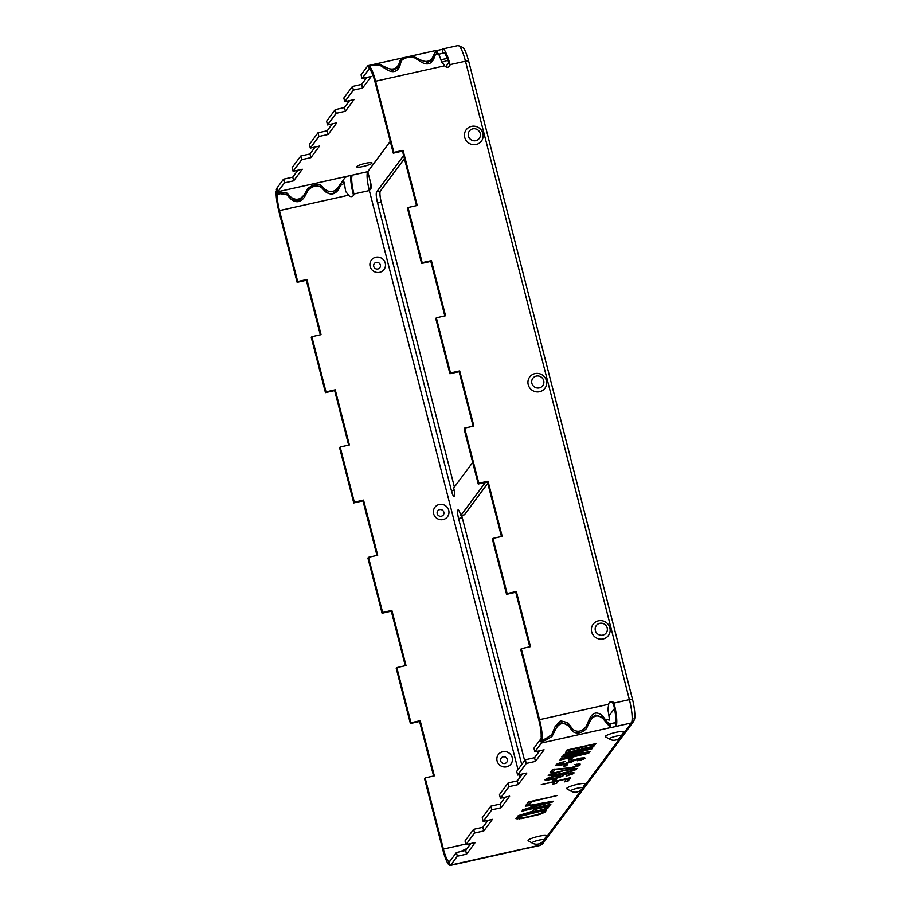 <?xml version="1.0" encoding="UTF-8"?>
<svg xmlns="http://www.w3.org/2000/svg" width="911" height="911" viewBox="0 0 911 911"><rect width="100%" height="100%" fill="white"/><g stroke="black" fill="none" stroke-linecap="round" stroke-linejoin="round"><path stroke-width="1.37" d="M448.724 62.722L445.707 66.776M390.272 141.399L367.771 171.678L369.422 178.089A9.611 1.845 77.4 0 1 370.344 189.203L369.342 190.558L371.267 187.962L370.936 183.965L367.782 171.678L277.901 191.731A16.341 3.143 -102.6 0 0 277.399 193.178L280.394 192.506L286.954 193.086L291.042 197.231C296.155 200.739 300.641 199.737 304.502 194.225L307.872 188.554C312.541 184.728 317.028 183.726 321.332 185.559L325.284 189.568C330.386 193.075 334.884 192.073 338.744 186.561L344.62 178.18A16.341 3.143 77.4 0 1 344.631 178.078L347.045 176.301M519.987 777.288L519.316 774.669M518.017 769.601L369.342 190.558A16.341 3.143 -102.6 0 1 367.748 171.689M614.481 708.53L608.969 715.955M605.952 719.997L605.485 720.635M567.906 724.792L567.246 722.241M485.404 482.431L460.761 515.603A7.311 1.401 77.4 0 0 458.085 509.944A7.311 1.401 77.4 0 0 458.575 518.541L521.752 764.58M472.695 462.435L453.678 488.034A7.311 1.401 77.4 0 1 454.179 496.632A7.311 1.401 77.4 0 1 451.503 490.972L377.564 203.016A9.611 1.845 77.4 0 1 376.642 191.902L403.641 155.565M284.483 182.872L277.901 191.731L276.955 188.053L283.537 179.194L284.483 182.872L293.684 180.822L302.304 169.23L293.091 171.279L301.712 159.687L310.913 157.637L319.533 146.033L310.321 148.094L318.93 136.502L328.142 134.441L336.751 122.848L327.55 124.909L336.159 113.317L345.371 111.256L353.98 99.663L344.768 101.725L353.388 90.132L362.589 88.071L371.21 76.478L361.997 78.528L368.579 69.68A16.341 3.143 77.4 0 1 369.035 69.35A16.341 3.143 77.4 0 1 369.376 69.373L369.855 69.259M438.692 54.296L443.019 53.077A16.341 3.143 77.4 0 1 443.475 52.747A16.341 3.143 77.4 0 1 449.476 65.41A2.881 2.79 -143.4 0 1 449.214 66.503M447.369 58.634A7.892 1.264 165.6 0 0 440.913 59.807M441.744 62.21A7.892 1.264 165.6 0 0 447.893 60.103M371.927 163.206A7.892 1.264 165.6 0 0 371.859 162.75A7.892 1.264 165.6 0 0 364.172 163.627A7.892 1.264 165.6 0 0 356.816 166.576A7.892 1.264 165.6 0 0 356.782 166.622A7.892 1.264 165.6 0 0 363.318 166.451A7.892 1.264 165.6 0 0 371.927 163.206M461.74 515.387A7.311 1.401 77.4 0 0 462.264 517.721L524.645 760.674M487.806 483.342L464.439 514.783L460.761 515.603M454.395 487.078L381.253 202.196L377.564 203.016M404.427 158.628L380.331 191.082A9.611 1.845 -102.6 0 0 381.253 202.196M352.352 175.117A16.341 3.143 77.4 0 0 353.946 193.986L353.377 194.76A2.881 2.79 -143.4 0 1 353.092 195.888M320.33 334.838L306.324 280.303L297.123 282.353L278.891 211.375A20.19 3.883 77.4 0 1 276.158 191.401L276.785 191.264M348.651 445.126L334.644 390.591L325.443 392.641L311.277 337.503L311.858 336.728L326.013 391.878L335.225 389.817L349.38 444.967L340.167 447.016L354.333 502.166L363.535 500.105L377.701 555.255L368.488 557.304L382.643 612.454L391.855 610.404L406.01 665.542L396.809 667.592L410.963 722.742L420.176 720.692L434.331 775.83L425.13 777.892L443.395 849.052A16.341 3.143 -102.6 0 0 448.485 861.362L449.112 865.029L449.692 864.892M376.972 555.414L362.965 500.879L353.753 502.94L339.598 447.791L340.167 447.016M405.281 665.702L391.286 611.167L382.073 613.228L367.919 558.079L368.488 557.304M433.602 776.001L419.595 721.466L410.394 723.516L396.228 668.367L396.809 667.592M465.828 844.042L443.395 849.052L442.826 849.826L424.549 778.666L425.13 777.892M353.377 194.76A20.19 3.883 77.4 0 1 350.61 175.197M311.858 336.728L321.059 334.679L306.905 279.529L297.692 281.579L279.472 210.6A16.341 3.143 77.4 0 1 277.251 194.43L276.158 191.401M369.342 190.558L353.946 193.986A2.881 2.79 -143.4 0 1 349.061 195.717L345.77 191.64A16.341 3.143 -102.6 0 1 344.54 183.179L343.458 181.027L341.693 181.46M443.11 519.577A7.892 7.641 36.6 0 0 448.736 510.354A7.892 7.641 36.6 0 0 439.239 504.5A7.892 7.641 36.6 0 0 433.625 513.724A7.892 7.641 36.6 0 0 443.11 519.577M379.636 272.343A7.892 7.641 36.6 0 0 385.251 263.12A7.892 7.641 36.6 0 0 375.765 257.266A7.892 7.641 36.6 0 0 370.139 266.49A7.892 7.641 36.6 0 0 379.636 272.343M506.596 766.811A7.892 7.641 36.6 0 0 512.21 757.588A7.892 7.641 36.6 0 0 502.724 751.734A7.892 7.641 36.6 0 0 497.099 760.958A7.892 7.641 36.6 0 0 506.596 766.811M633.475 721.569A3.849 3.724 36.6 0 1 631.334 722.947L540.656 844.998A3.849 3.724 36.6 0 0 542.797 843.62L633.475 721.569A3.849 3.724 36.6 0 0 634.067 718.449M591.786 744.982L589.622 747.214L581.822 748.717L583.165 746.906L591.672 744.538M573.998 750.937L569.284 751.746L570.218 749.799L579.464 747.737L578.121 749.537L573.998 750.937M565.72 770.387L573.782 769.226L573.076 770.171L567.644 771.936L555.938 774.555L551.246 774.646L565.617 770.011M556.53 777.903L547.853 779.212L550.62 777.561L558.158 775.716L560.675 775.796L556.53 777.903M550.369 802.124L533.094 806.69L534.358 804.982L550.255 801.703M535.77 810.688L537.114 808.888L546.361 806.827L544.186 809.048L539.05 810.437L535.77 810.688L535.338 808.809M542.5 811.337L541.225 813.045L536.898 814.719L522.72 817.884L519.657 817.85L520.921 816.142L542.387 810.881M517.072 850.453L525.226 848.437A20.19 3.883 77.4 0 1 524.668 848.847A20.19 3.883 77.4 0 1 523.643 848.483M608.218 722.981L609.653 723.892L610.598 727.57L541.453 743L534.882 751.848L544.083 749.799L535.474 761.391L526.262 763.441L517.653 775.033L526.854 772.983L518.245 784.576L509.033 786.637L500.424 798.23L509.636 796.168L501.016 807.761L491.815 809.822L483.194 821.415L492.407 819.353L483.798 830.946L474.585 833.007L465.976 844.599L475.178 842.538L466.569 854.142L457.356 856.192L450.786 865.051A20.19 3.883 77.4 0 1 450.216 865.45A20.19 3.883 77.4 0 1 449.795 865.427L449.043 861.681A16.341 3.143 77.4 0 0 449.385 861.692A16.341 3.143 77.4 0 0 449.84 861.373L456.411 852.514L465.623 850.464L470.771 843.529M534.882 751.848L533.937 748.182L540.508 739.322L541.453 743A20.19 3.883 -102.6 0 0 542.079 741.212L545.085 740.541L552.02 736.475L555.471 729.46C559.172 722.776 563.647 721.774 568.919 726.454L572.951 731.624C577.21 734.175 581.696 733.184 586.411 728.618L589.713 721.842C593.414 715.158 597.901 714.167 603.173 718.859L609.3 726.215A20.19 3.883 77.4 0 1 609.277 726.329L610.814 727.616L631.334 722.947M579.544 749.696L593.243 746.485L595.908 743.592L566.949 750.049L565.515 752.668L576.116 750.858L579.544 749.696L579.145 748.159M583.598 753.238L560.379 758.886L589.337 752.429L589.975 751.575L565.15 755.925L592.093 748.728L592.731 747.863L563.761 754.331L586.149 749.81L562.349 756.232L561.791 756.984L583.473 752.714M559.388 760.218L588.779 753.192L559.388 760.218M568.316 759.979L571.391 759.284L572.381 757.952L569.295 758.647L568.316 759.979M577.483 760.787L584.748 758.612L585.101 758.134L583.826 757.781L579.248 758.407L571.493 760.537L564.33 763.953L559.411 764.34L565.287 761.289L557.247 763.794L555.721 765.16L559.115 765.434L564.513 764.386L578.2 759.114L581.412 758.954L577.483 760.787M563.579 766.345L566.665 765.661L567.655 764.329L564.569 765.012L563.579 766.345M549.993 772.858L553.079 772.175L555.05 769.51L570.946 768.189L578.986 765.684L580.182 764.067L574.659 764.591L577.027 764.853L577.005 765.57L571.368 767.62L552.533 769.442L549.993 772.858M566.688 769.772L553.467 773.04L548.16 775.329L553.808 775.341L571.823 771.162L576.082 769.579L576.936 768.44L566.688 769.772M563.328 775.682L563.419 774.862L561.381 774.84L570.741 773.314L570.73 774.031L566.107 776.092L572.905 773.86L573.896 772.528L558.648 775.056L548.365 777.823L544.846 779.805L546.6 780.203L554.879 778.757L562.36 776.286L563.123 774.862M552.704 780.978L555.79 780.294L556.78 778.962L553.694 779.657L552.704 780.978M541.236 784.656L554.799 781.627L552.966 784.098L556.655 783.278L558.5 780.795L566.505 779.019L564.387 781.866L568.088 781.046L570.628 777.618L541.236 784.656M557.35 795.485L528.391 801.953L525.841 805.37L529.542 804.55L531.66 801.691L557.35 795.485M552.544 801.953L553.114 801.19L525.283 806.133L531.967 805.438L530.555 807.34L522.458 809.936L552.544 801.953L552.385 801.316M521.468 811.268L550.859 804.231L521.468 811.268M533.425 809.708L532.218 811.325L518.222 815.641L533.026 811.621L540.474 810.596L547.204 808.456L549.868 805.563L533.299 809.264M544.926 812.213L546.623 809.936L517.653 816.393L515.956 818.682L521.673 818.59L539.688 814.411L544.926 812.213L544.459 810.414M582.584 788.072A6.172 0.991 165.6 0 0 582.619 788.038A6.172 0.991 165.6 0 0 577.506 788.174A6.172 0.991 165.6 0 0 570.764 790.714A6.172 0.991 -14.4 0 0 570.821 791.067L566.87 788.801A9.486 1.526 -14.4 0 1 566.779 788.254A9.486 1.526 -14.4 0 1 577.13 784.36A9.486 1.526 -14.4 0 1 584.987 784.143A9.486 1.526 -14.4 0 1 584.942 784.212M543.969 840.056A6.172 0.991 165.6 0 0 544.004 840.01A6.172 0.991 165.6 0 0 538.891 840.147A6.172 0.991 165.6 0 0 532.149 842.686A6.172 0.991 -14.4 0 0 532.206 843.039L528.255 840.773A9.486 1.526 -14.4 0 1 528.164 840.238A9.486 1.526 -14.4 0 1 538.515 836.332A9.486 1.526 -14.4 0 1 546.372 836.127A9.486 1.526 -14.4 0 1 546.327 836.184M621.2 736.099A6.172 0.991 165.6 0 0 621.234 736.065A6.172 0.991 165.6 0 0 616.121 736.202A6.172 0.991 165.6 0 0 609.379 738.741A6.172 0.991 -14.4 0 0 609.436 739.094L605.485 736.828A9.486 1.526 -14.4 0 1 605.394 736.282A9.486 1.526 -14.4 0 1 615.745 732.387A9.486 1.526 -14.4 0 1 623.602 732.171A9.486 1.526 -14.4 0 1 623.557 732.228M581.822 748.717L581.377 746.826M579.35 747.885L581.548 747.68M566.38 750.801L568.612 750.562M591.763 745.027L593.642 744.093M568.874 751.598L568.441 749.719M557.509 763.691L559.206 763.509M581.207 758.168L581.81 757.941M577.107 764.454L578.018 764.056M551.724 770.535L553.421 769.248M547.397 778.21L547.853 779.212M560.47 775.022L561.335 774.68M566.118 779.531L568.43 778.108M554.697 781.763L556.712 780.727M527.571 803.047L529.883 801.612M531.853 804.971L532.719 805.244M533.094 806.69L532.639 804.823M546.349 806.759L547.602 806.064M533.299 809.868L535.509 809.651M542.398 811.462L544.357 810.437M517.015 817.258L519.441 817.03M580.022 749.753L579.544 747.908M578.792 750.026L578.519 749.001M569.329 752.372L569.159 751.712M567.075 752.634L566.608 750.801M594.211 745.87L593.756 744.071M593.243 746.485L592.776 744.64M591.114 747.271L590.852 746.246M582.277 749.491L582.106 748.819M592.093 748.728L591.922 748.045M589.337 752.429L589.155 751.723M571.391 759.284L571.129 758.237M581.651 760.013L581.172 758.043M581.002 758.806L580.819 758.111M573.611 760.457L573.452 759.865M572.78 760.879L572.598 760.161M572.359 761.448L572.074 760.343M571.391 762.063L571.049 760.731M569.876 762.723L569.546 761.437M559.115 765.434L558.637 763.6M556.928 765.604L556.575 764.215M559.98 763.577L559.775 762.803M559.411 764.34L559.081 763.054M584.748 758.612L584.566 757.872M583.78 759.216L583.427 757.815M566.665 765.661L566.391 764.602M577.289 765.183L577.027 764.135M577.027 764.853L576.857 764.17M580.022 764.978L579.772 764.022M578.986 765.684L578.553 764.022M577.46 766.345L577.198 765.308M568.555 768.645L568.396 768.019M566.847 768.861L566.653 768.121M555.05 769.51L554.901 768.918M553.079 772.175L552.601 770.342M576.082 769.579L575.775 768.394M573.884 770.467L573.702 769.772M551.485 775.705L551.246 774.646M549.845 775.83L549.504 774.498M574.044 769.556L573.771 768.508M573.782 769.226L573.6 768.531M560.163 777.174L559.992 776.548M548.855 779.941L548.707 779.36M546.6 780.203L546.213 778.7M573.873 773.245L573.691 772.517M572.905 773.86L572.552 772.471M570.707 774.749L570.548 774.122M571.151 773.462L570.935 772.642M570.741 773.314L570.582 772.676M562.36 776.286L561.985 774.851M560.675 775.796L560.379 774.669M560.265 775.648L560.037 774.749M559.252 775.637L559.069 774.965M548.342 778.541L548.183 777.903M555.79 780.294L555.516 779.247M568.088 781.046L567.61 779.201M556.655 783.278L556.188 781.433M529.542 804.55L529.075 802.705M548.171 807.841L547.705 806.041M547.204 808.456L546.725 806.622M545.074 809.253L544.926 808.672M536.226 811.462L536.055 810.79M533.983 811.724L533.504 809.89M533.026 811.621L532.764 810.596M543.958 812.828L543.48 810.995M542.444 813.489L542.045 811.94M519.35 818.955L518.883 817.11M517.175 819.126L516.776 817.577M519.657 817.85L519.19 816.051M540.656 844.998A3.849 3.724 36.6 0 0 542.797 843.62L540.098 845.397A20.19 3.883 -102.6 0 0 540.656 844.998L525.226 848.437M609.653 723.892L614.959 722.719L615.893 726.386M539.676 750.778L534.529 757.713L525.317 759.774L516.708 771.366L517.653 775.033M522.458 773.963L517.3 780.898L508.099 782.959L499.479 794.551L500.424 798.23M505.229 797.159L500.071 804.083L490.87 806.144L482.249 817.736L483.194 821.415M488 820.344L482.853 827.279L473.64 829.329L465.031 840.921L465.976 844.599M632.496 699.58A3.849 0.615 165.6 0 0 632.541 699.443A3.849 0.615 165.6 0 0 629.387 699.625A3.849 0.615 -14.4 0 1 632.541 699.443L468.618 60.991M614.993 722.708A16.318 3.132 77.4 0 0 613.422 703.827L613.991 703.053A2.881 2.79 36.6 0 0 608.799 703.577L607.876 709.589A20.156 3.872 -102.6 0 1 609.402 720.032L605.166 719.303L602.718 716.057C597.24 711.184 592.776 712.186 589.315 719.064L586.342 726.386C581.924 731.635 577.46 732.626 572.928 729.381L567.804 722.765M450.068 64.635A2.881 2.79 -143.4 0 1 445.183 66.344L444.67 65.808L375.594 81.227L393.859 152.388L403.072 150.338L417.227 205.476L408.026 207.537L422.18 262.675L431.393 260.626L445.547 315.764L436.335 317.825L450.501 372.963L459.702 370.914L473.868 426.063L464.656 428.113L478.822 483.251L488.023 481.202L502.189 536.351L492.976 538.401L507.131 593.551L516.343 591.49L530.498 646.639L521.297 648.689L539.517 719.667A20.156 3.872 77.4 0 1 542.25 739.63L545.382 738.935L551.793 734.596L555.106 726.579L560.516 720.76L567.735 722.685L568.51 723.585M534.973 373.601A9.486 9.178 -143.4 0 1 546.384 380.639A9.486 9.178 -143.4 0 1 539.631 391.719A9.486 9.178 -143.4 0 1 528.221 384.681A9.486 9.178 -143.4 0 1 534.973 373.601M471.488 126.367A9.486 9.178 -143.4 0 1 482.898 133.405A9.486 9.178 -143.4 0 1 476.146 144.485A9.486 9.178 -143.4 0 1 464.735 137.447A9.486 9.178 -143.4 0 1 471.488 126.367M598.447 620.824A9.486 9.178 -143.4 0 1 609.858 627.861A9.486 9.178 -143.4 0 1 603.105 638.953A9.486 9.178 -143.4 0 1 591.694 631.915A9.486 9.178 -143.4 0 1 598.447 620.824M631.255 723.049A20.156 3.872 -102.6 0 0 629.387 699.625L613.991 703.053A20.156 3.872 77.4 0 1 615.859 726.477M393.859 152.388L393.29 153.162L375.013 82.001A16.318 3.132 -102.6 0 0 369.934 69.703L369.308 66.036L372.44 65.341L379.944 65.296L386.344 69.304C392.573 73.21 397.037 72.208 399.758 66.309L401.284 60.855C404.165 57.689 408.629 56.687 414.699 57.871L420.506 61.584C426.724 65.467 431.199 64.476 433.909 58.6L434.718 55.434L438.248 53.442A20.156 3.872 77.4 0 1 441.493 61.572L444.67 65.808M393.29 153.162L402.503 151.101L416.498 205.647M422.18 262.675L421.611 263.45L407.445 208.3L408.026 207.537M421.611 263.45L430.812 261.4L444.819 315.935M450.501 372.963L449.92 373.738L435.765 318.599L436.335 317.825M449.92 373.738L459.133 371.688L473.139 426.223M478.822 483.251L478.241 484.026L464.086 428.887L464.656 428.113M478.241 484.026L487.453 481.976L501.449 536.511M507.131 593.551L506.562 594.314L492.395 539.175L492.976 538.401M506.562 594.314L515.763 592.264L529.769 646.799M542.25 739.63L541.157 736.6A16.318 3.132 77.4 0 0 538.948 720.442L520.716 649.463L521.297 648.689M613.422 703.827A2.881 2.79 36.6 0 0 608.969 703.121M629.387 699.625L465.475 61.208A3.849 0.615 -14.4 0 1 468.63 61.014A3.849 0.615 -14.4 0 1 468.63 61.048C465.498 49.741 463.323 47.748 463.141 47.6L458.062 45.55A20.19 3.883 -102.6 0 1 465.475 61.196L450.045 64.635L449.476 65.41M437.553 53.601L436.779 50.572L442.074 49.399L443.019 53.077L444.021 52.849M442.074 49.399A20.19 3.883 77.4 0 1 442.632 48.989A20.19 3.883 77.4 0 1 450.045 64.635M361.997 78.528L361.052 74.861L367.634 66.002A20.19 3.883 77.4 0 1 368.192 65.603A20.19 3.883 77.4 0 1 368.625 65.615L379.431 64.271L385.41 67.141C391.684 70.477 396.171 69.475 398.87 64.134L400.43 59.682C403.448 57.416 407.934 56.414 413.89 56.687L419.641 59.477C425.927 62.813 430.402 61.811 433.101 56.471L435.845 50.629A20.19 3.883 -102.6 0 0 435.788 50.606L436.779 50.572M398.87 64.134L399.007 67.015L390.523 71.445M399.007 67.015L400.202 64.419M433.101 56.471L433.237 59.363L425.038 63.804M433.237 59.363L434.285 57.04M435.845 50.515L436.597 53.829M368.625 65.615L369.376 69.373M301.712 159.687L300.767 156.009L292.146 167.601L293.091 171.279M318.93 136.502L317.985 132.824L309.376 144.416L310.321 148.094M336.159 113.317L335.214 109.639L326.605 121.231L327.55 124.909M353.388 90.132L352.443 86.454L343.823 98.046L344.768 101.725M352.443 86.454L361.644 84.393L366.803 77.458M335.214 109.639L344.426 107.578L349.573 100.643M317.985 132.824L327.197 130.774L332.344 123.839M300.767 156.009L309.968 153.959L315.126 147.024M283.537 179.194L292.75 177.144L297.897 170.209M361.644 84.393L362.589 88.071M344.426 107.578L345.371 111.256M327.197 130.774L328.142 134.441M309.968 153.959L310.913 157.637M292.75 177.144L293.684 180.822M276.955 188.053A20.19 3.883 -102.6 0 0 276.329 189.841L277.399 193.178M436.494 53.863L435.845 50.629M375.013 82.001L375.594 81.227A20.156 3.872 -102.6 0 0 369.308 66.036M516.343 591.49L515.763 592.264M488.023 481.202L487.453 481.976M459.702 370.914L459.133 371.688M431.393 260.626L430.812 261.4M403.072 150.338L402.503 151.101M602.08 715.306L602.718 716.057M609.277 726.329L608.537 723.562M589.326 719.03L595.657 715.044L602.137 717.173L608.241 722.878L609.3 726.215M573.03 729.495L567.883 724.78L561.404 722.662L555.084 726.648M540.508 739.322A16.341 3.143 -102.6 0 0 541.02 737.876L542.079 741.212M474.585 833.007L473.64 829.329M491.815 809.822L490.87 806.144M509.033 786.637L508.099 782.959M526.262 763.441L525.317 759.774M457.356 856.192L456.411 852.514M466.569 854.142L465.623 850.464M483.798 830.946L482.853 827.279M501.016 807.761L500.071 804.083M518.245 784.576L517.3 780.898M535.474 761.391L534.529 757.713M449.692 861.533L449.043 861.681M462.834 851.079L465.749 850.293M442.826 849.826A20.19 3.883 -102.6 0 0 449.112 865.029M460.044 851.705L467.092 848.483M450.114 860.997L448.485 861.362M325.443 392.641L326.013 391.878M353.753 502.94L354.333 502.166M382.073 613.228L382.643 612.454M410.394 723.516L410.963 722.742M297.123 282.353L297.692 281.579M306.324 280.303L306.905 279.529M334.644 390.591L335.225 389.817M362.965 500.879L363.535 500.105M391.286 611.167L391.855 610.404M419.595 721.466L420.176 720.692M285.838 192.437L291.383 199.543C296.656 203.221 301.12 202.231 304.786 196.56L307.941 190.353C312.359 185.981 316.834 184.979 321.344 187.37L325.557 191.822C330.83 195.501 335.294 194.499 338.96 188.839L340.566 185.423L344.54 183.179M291.213 199.338L298.421 201.251L303.853 195.364M338.004 187.7C334.542 194.578 330.067 195.569 324.601 190.684L320.148 184.876M277.251 194.43L280.383 193.736L286.749 194.681L291.383 199.543M368.579 69.68L369.877 69.384M279.472 210.6L348.56 195.193M450.786 865.051L519.93 849.621M539.517 719.667L608.605 704.26M436.984 50.617L437.747 53.555M379.431 64.271L379.568 65.159M385.41 67.141L385.478 68.61M419.641 59.477L419.709 60.957M413.89 56.687L414.027 57.621M400.43 59.682L400.817 62.244M536.283 376.095A6.172 5.978 -143.4 0 1 543.708 380.673A6.172 5.978 -143.4 0 1 539.312 387.892A6.172 5.978 36.6 0 1 531.876 383.315A6.172 5.978 36.6 0 1 536.283 376.095M472.798 128.861A6.172 5.978 -143.4 0 1 480.222 133.439A6.172 5.978 -143.4 0 1 475.827 140.658A6.172 5.978 36.6 0 1 468.402 136.081A6.172 5.978 36.6 0 1 472.798 128.861M599.757 623.329A6.172 5.978 -143.4 0 1 607.182 627.907A6.172 5.978 -143.4 0 1 602.786 635.126A6.172 5.978 36.6 0 1 595.361 630.549A6.172 5.978 36.6 0 1 599.757 623.329M610.814 727.616L609.869 723.938M603.173 718.859L602.137 717.173M589.713 721.842L588.848 720.453M586.411 728.618L585.853 727.194M572.951 731.624L571.846 728.811M568.919 726.454L567.883 724.78M555.471 729.46L554.605 728.06M552.02 736.475L551.485 735.097M545.085 740.541L544.619 739.106M338.049 187.757L338.96 188.839M339.917 184.284L340.566 185.423M342.229 181.3L343.31 183.453M279.973 192.597L280.383 193.736M285.735 192.403L286.749 194.681M303.83 195.432L304.786 196.56M307.406 189.203L307.941 190.353M320.251 184.99L321.344 187.37M441.368 516.23A3.45 3.348 36.6 0 0 443.828 512.187A3.45 3.348 36.6 0 0 439.671 509.625A3.45 3.348 -143.4 0 0 437.212 513.667A3.45 3.348 -143.4 0 0 441.368 516.23M377.883 268.996A3.45 3.348 36.6 0 0 380.342 264.964A3.45 3.348 36.6 0 0 376.186 262.391A3.45 3.348 -143.4 0 0 373.726 266.433A3.45 3.348 -143.4 0 0 377.883 268.996M504.842 763.464A3.45 3.348 36.6 0 0 507.302 759.421A3.45 3.348 36.6 0 0 503.145 756.859A3.45 3.348 -143.4 0 0 500.686 760.901A3.45 3.348 -143.4 0 0 504.842 763.464M462.264 517.721L458.575 518.541M454.202 490.369L451.503 490.972M380.331 191.082L376.642 191.902M524.668 848.847L540.098 845.397M633.213 721.888L634.489 719.383C634.546 719.371 635.889 716.41 633.418 703.212L632.541 699.443M368.192 65.603L435.754 50.526M442.632 48.989L458.062 45.55M567.769 722.73L569.204 724.496M450.216 865.45L517.79 850.373M570.821 791.067A8.734 8.734 0 0 0 582.619 788.038L584.987 784.143M532.206 843.039A8.734 8.734 0 0 0 544.004 840.01L546.372 836.127M609.436 739.094A8.734 8.734 0 0 0 621.234 736.065L623.602 732.171M325.204 191.401L323.974 189.852"/></g></svg>
